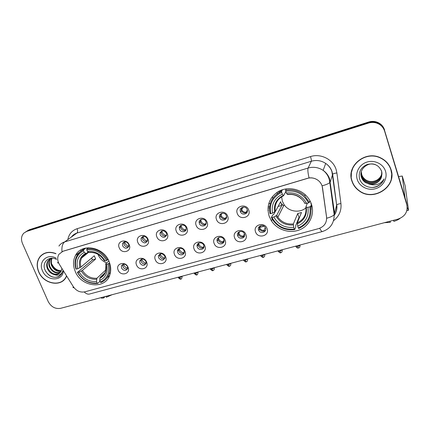 <?xml version="1.0" encoding="UTF-8"?>
<svg xmlns="http://www.w3.org/2000/svg" width="430" height="430" viewBox="0 0 430 430"><rect width="100%" height="100%" fill="white"/><g stroke="black" fill="none" stroke-linecap="round" stroke-linejoin="round"><path stroke-width="0.64" d="M269.148 216.215L271.438 220.869C277.205 229.856 289.675 233.882 299.56 229.851C309.482 225.911 314.937 214.446 311.454 204.191C310.261 200.686 308.283 197.623 305.526 195.005C298.183 188.077 286.315 186.711 277.984 191.726C269.25 197.854 266.304 206.013 269.148 216.215M75.202 271.314C81.265 287.321 105.667 289.911 109.908 274.662C111.209 270.508 110.956 266.175 109.15 261.671C103.63 246.723 81.555 242.81 75.497 255.431C72.982 260.317 72.885 265.611 75.202 271.314M128.059 267.336C130.999 273.931 120.631 276.759 118.153 270.088C115.165 263.536 125.555 260.596 128.059 267.336M121.561 268.132C123.829 271.088 125.861 271.206 127.645 268.487L127.479 266.482C125.259 263.547 123.238 263.397 121.416 266.03L121.561 268.132M146.646 262.171C149.575 268.852 138.987 271.738 136.53 264.982C133.553 258.349 144.168 255.345 146.646 262.171M139.895 263.026C142.346 266.111 144.432 266.132 146.146 263.096L145.937 261.343C143.539 258.285 141.465 258.226 139.702 261.166L139.895 263.026M165.641 256.898C168.555 263.66 157.735 266.611 155.305 259.768C152.333 253.05 163.18 249.98 165.641 256.898M158.622 257.817C161.288 261.026 163.427 260.94 165.023 257.548L164.792 256.097C162.185 252.91 160.051 252.958 158.391 256.242L158.622 257.817M185.045 251.507C187.948 258.355 176.891 261.37 174.483 254.442C171.522 247.637 182.61 244.503 185.045 251.507M177.746 252.491C178.928 256 184.599 255.447 184.287 251.835L184.051 250.733C182.895 247.272 177.321 247.734 177.509 251.26L177.746 252.491M204.879 245.998C207.771 252.937 196.467 256.017 194.086 248.997C191.14 242.106 202.471 238.903 204.879 245.998M197.295 247.051C198.547 250.83 204.701 249.835 203.927 245.96L203.739 245.256C202.508 241.526 196.462 242.407 197.09 246.207L197.295 247.051M225.159 240.365C228.029 247.395 216.473 250.54 214.119 243.428C211.189 236.452 222.772 233.173 225.159 240.365M217.274 241.488C218.612 245.573 225.277 244.041 223.949 239.929L223.863 239.655C222.552 235.629 215.994 237.027 217.145 241.069L217.274 241.488M245.895 234.603C248.75 241.725 236.93 244.944 234.608 237.742C231.689 230.668 243.536 227.32 245.895 234.603M237.699 235.801L237.709 235.823C239.118 240.112 246.143 238.161 244.433 233.931L244.374 233.764C242.805 229.582 236 231.684 237.699 235.801M267.105 228.712C269.938 235.93 257.849 239.225 255.56 231.921C252.657 224.756 264.778 221.326 267.105 228.712M258.586 229.991L258.785 230.442C260.601 234.355 267.084 232.082 265.477 228.072L265.208 227.481C263.251 223.691 256.989 226.089 258.586 229.991M129.242 244.863C132.214 251.593 121.711 254.587 119.207 247.777C116.181 241.096 126.71 237.978 129.242 244.863M122.652 245.895C124.904 248.884 126.952 249.008 128.796 246.277L128.645 244.154C126.452 241.198 124.415 241.031 122.528 243.659L122.652 245.895M148.076 239.392C151.043 246.207 140.309 249.266 137.826 242.369C134.81 235.602 145.566 232.42 148.076 239.392M141.228 240.494C143.684 243.617 145.791 243.633 147.554 240.547L147.345 238.709C144.958 235.619 142.857 235.559 141.04 238.526L141.228 240.494M167.329 233.802C170.28 240.703 159.31 243.831 156.853 236.844C153.843 229.991 164.84 226.734 167.329 233.802M160.202 234.968C162.905 238.236 165.072 238.123 166.695 234.629L166.458 233.151C163.83 229.91 161.669 229.975 159.971 233.345L160.202 234.968M187.002 228.083C189.942 235.076 178.729 238.274 176.295 231.195C173.301 224.25 184.54 220.929 187.002 228.083M179.595 229.324C180.799 232.947 186.609 232.264 186.217 228.524L185.986 227.465C184.803 223.906 179.117 224.471 179.353 228.11L179.595 229.324M207.12 222.24C210.039 229.324 198.579 232.592 196.171 225.422C193.188 218.386 204.685 214.989 207.12 222.24M199.412 223.557C200.708 227.502 207.072 226.266 206.11 222.235L205.948 221.66C204.68 217.779 198.445 218.87 199.219 222.815L199.412 223.557M227.69 216.263C230.593 223.444 218.87 226.787 216.494 219.515C213.527 212.393 225.282 208.916 227.69 216.263M219.676 217.661C221.079 221.966 228.024 220.047 226.384 215.785L226.357 215.715C224.992 211.485 218.171 213.232 219.601 217.429L219.676 217.661M248.733 210.152C251.62 217.429 239.628 220.848 237.279 213.479C234.328 206.26 246.352 202.702 248.733 210.152M240.402 211.63L240.515 211.909C242.197 216.043 248.905 213.796 247.234 209.641L247.04 209.2C245.197 205.212 238.741 207.599 240.402 211.63M127.522 268.863C125.56 269.411 124.05 268.702 122.985 266.734L122.958 264.316M145.969 263.73C143.932 264.396 142.351 263.697 141.228 261.644L141.217 259.22M164.814 258.473C162.696 259.274 161.046 258.597 159.863 256.452L159.858 254.028M184.078 253.087C181.879 254.039 180.154 253.394 178.896 251.142L178.896 248.733M203.772 247.567C201.487 248.696 199.681 248.078 198.348 245.718L198.338 243.348M223.906 241.897C221.547 243.229 219.649 242.654 218.22 240.171L218.203 237.86M244.498 236.075C242.074 237.639 240.09 237.124 238.548 234.527L238.5 232.281M265.568 230.088C263.327 231.845 261.306 231.533 259.51 229.163L259.247 226.605M128.602 246.777C126.64 247.298 125.135 246.573 124.087 244.611L124.146 241.945M147.291 241.348C145.243 241.982 143.674 241.273 142.572 239.22L142.652 236.538M166.388 235.785C164.26 236.559 162.615 235.866 161.454 233.716L161.223 232.098L161.546 231.028M185.916 230.088C183.701 231.012 181.981 230.346 180.745 228.094L180.509 226.884L180.842 225.417M205.889 224.24C203.589 225.347 201.777 224.713 200.466 222.342L200.557 219.692M226.314 218.241C223.928 219.553 222.03 218.961 220.622 216.467L220.703 213.871M247.218 212.071C244.906 213.586 242.95 213.146 241.348 210.738L241.289 207.948M59.394 264.391L58.582 262.848C57.297 259.688 57.426 256.823 58.958 254.259L63.049 251.211L307.321 178.375C311.18 177.337 314.755 177.982 318.039 180.315C320.554 182.272 322.048 184.782 322.527 187.835L326.574 216.983C326.913 222.783 324.258 226.658 318.603 228.62L84.818 291.836C80.216 292.696 76.389 290.981 73.331 286.697L59.394 264.391M80.507 250.099L81.071 251.018M269.701 206.26L268.126 206.54L269.701 206.26M270.4 203.277L268.659 203.911L270.4 203.277M280.215 190.565L280.414 191.877M55.943 253.593C49.326 251.163 43.984 252.227 39.915 256.774C36.754 261.112 36.346 266.154 38.689 271.905C43.414 283.762 60.608 287.423 65.908 277.527L66.559 276.27M62.963 280.629L63.984 279.968M351.896 181.057C353.191 184.997 355.551 188.222 358.986 190.732C373.165 202.1 397.127 186.921 391.08 169.694C389.349 164.357 385.861 160.417 380.625 157.864C365.355 150.022 346.188 165.98 351.896 181.057M391.327 178.461L391.8 173.419M40.388 256.436L41.011 255.576M58.915 246.067C60.334 244.052 62.248 242.671 64.656 241.918C62.479 243.676 61.587 246.895 61.979 251.582L309.046 177.923C312.32 177.563 315.319 178.353 318.044 180.304M407.07 205.846L406.538 202.815L384.581 130.51C383.221 126.458 380.448 123.759 376.261 122.421C373.708 121.711 371.154 121.749 368.591 122.539L28.149 230.518L25.827 231.738L28.149 230.518L368.591 122.539C371.154 121.749 373.708 121.711 376.261 122.421C380.448 123.759 383.221 126.458 384.581 130.51L406.656 203.707L384.597 131.08C383.232 127.006 380.448 124.297 376.234 122.953C373.67 122.238 371.106 122.276 368.531 123.071L26.73 231.388L23.795 233.151C21.285 235.941 20.844 239.376 22.467 243.466L48.219 301.591C51.122 306.896 55.233 309.143 60.555 308.337L397.949 219.117C405.135 216.5 408.081 211.662 406.775 204.61L384.597 131.08M319.721 228.26C320.898 230.593 321.807 231.684 322.452 231.523C330.294 228.851 334.207 223.234 334.175 214.677L329.821 182.535C328.601 183.685 326.037 184.776 322.129 185.798L326.719 218.241C330.525 217.172 333.008 215.984 334.175 214.677L336.658 205.11L331.928 171.683C330.788 168.28 328.713 165.528 325.709 163.427C321.237 160.524 316.442 159.793 311.336 161.228L76.906 233.076C74.583 233.807 72.729 235.145 71.342 237.091M351.423 171.721L351.278 176.703M42.952 254.098L42.054 254.92M384.565 129.946C383.216 125.909 380.453 123.227 376.282 121.894C373.745 121.19 371.203 121.228 368.65 122.018L29.557 229.652L27.246 230.867M264.058 226.228L259.457 227.513M44.027 253.512L43.048 254.237M55.932 253.754C49.369 251.335 44.07 252.383 40.033 256.893C36.916 261.187 36.512 266.175 38.829 271.862C43.505 283.596 60.517 287.224 65.763 277.436L66.446 276.098M61.35 270.75C57.222 270.604 54.099 268.471 51.987 264.353M61.114 271.271C56.878 271.835 53.648 269.841 51.439 265.294C50.514 262.768 50.654 260.408 51.853 258.215M61.27 270.943C57.152 271.298 54.046 269.287 51.944 264.907C51.079 262.574 51.148 260.344 52.148 258.22M60.356 272.416C55.744 273.921 52.089 272.072 49.385 266.858C48.359 263.945 48.649 261.349 50.251 259.07L50.6 258.65M60.566 272.152C56.029 273.41 52.476 271.513 49.901 266.466C48.875 263.552 49.165 260.962 50.767 258.688L50.901 258.516M56.609 259.516C49.407 255.146 41.705 262.257 44.876 269.685C48.165 276.119 52.761 278.479 58.668 276.764L61.646 274.017L62.801 270.943C61.286 275.033 58.292 276.2 53.815 274.447C56.862 274.974 59.19 274.093 60.813 271.798L61.829 268.707M53.815 274.447C50.831 273.582 48.665 271.577 47.311 268.444C46.273 265.509 46.564 262.902 48.176 260.612L51.783 258.215M59.652 273.131C54.9 275.442 50.96 273.749 47.832 268.046C46.8 265.116 47.085 262.51 48.697 260.225L49.751 259.139M56.26 258.258C47.407 252.872 37.969 261.66 42.473 270.803C46.569 281.333 62.613 281.709 63.355 271.147M63.866 279.839L64.806 279.081M60.109 275.797C55.008 278.737 50.229 277.334 45.779 271.577M103.221 297.055L103.754 297.947L104.506 297.173L104.334 296.759M100.797 297.694C101.125 298.157 102.109 298.237 103.754 297.947M112.058 294.717L106.366 297.259L105.839 296.361M391.585 173.462L390.612 168.34M353.186 166.829L351.622 171.78M390.87 169.753C389.161 164.48 385.721 160.583 380.545 158.057C365.441 150.28 346.446 166.066 352.095 181.003C353.374 184.905 355.723 188.098 359.125 190.587C373.165 201.821 396.858 186.792 390.87 169.753M380.786 176.198C379.41 178.547 377.395 180.181 374.734 181.105M381.829 172.806C381.652 180.208 371.654 184.492 365.629 180.062C363.656 178.665 362.339 176.902 361.678 174.763L361.259 171.925M381.818 172.661C381.523 179.976 371.622 184.142 365.656 179.756C363.689 178.364 362.372 176.601 361.716 174.467L361.297 171.78M381.383 170.57L381.442 170.748C384.506 179.127 372.805 186.803 365.516 181.293C363.522 179.885 362.2 178.106 361.533 175.956L361.135 172.505M381.851 173.252C382.05 180.89 371.751 185.566 365.543 180.982C363.56 179.579 362.232 177.805 361.571 175.655L361.162 172.355M381.663 176.198L381.684 171.532C379.185 165.314 374.428 162.932 367.413 164.389C361.023 167.157 358.373 171.817 359.464 178.359C361.195 185.566 370.257 189.501 377.239 186.394C380.566 184.76 382.845 182.266 384.087 178.912C380.674 184.244 375.809 186.007 369.488 184.207C375.777 184.647 379.835 181.981 381.663 176.198C380.518 183.003 371.095 186.378 365.425 182.229C363.425 180.81 362.092 179.025 361.426 176.859L361.06 172.946M369.488 184.207L365.398 182.54C363.393 181.121 362.055 179.331 361.388 177.165C358.642 169.587 367.671 161.551 375.256 164.556M357.255 179.503C359.442 186.588 367.897 190.888 375.422 188.716C382.979 186.647 387.785 178.498 385.533 171.301C383.393 164.072 374.697 159.707 367.123 162.024C359.518 164.238 354.96 172.451 357.255 179.503M384.087 178.912C382.098 183.863 378.271 186.701 372.606 187.437M97.965 254.345L98.099 254.673C99.857 258.623 102.732 261.37 106.715 262.923M109.612 262.87L108.021 263.912C110.042 272.545 107.489 278.618 100.367 282.134L99.712 280.575C105.979 277.393 108.247 271.98 106.511 264.342L105.656 263.907L108.855 260.983M105.001 272.76L100.088 277.371L99.712 280.575M100.002 281.263L97.766 283.392L97.175 283.01C88.951 283.687 82.463 280.183 77.701 272.491L79.163 272.082C83.431 278.871 89.214 281.994 96.513 281.451L96.906 278.253L106.022 269.76M83.565 250.792L83.603 249.835C80.636 251.125 78.384 253.168 76.841 255.963C74.788 259.935 74.492 264.289 75.959 269.024L76.26 269.121C74.094 260.628 76.529 254.517 83.565 250.792L84.237 252.383C78.04 255.732 75.868 261.177 77.717 268.707L80.947 267.046L94.299 255.769L95.653 259L82.377 270.416L79.163 272.082M77.701 272.491L77.4 272.389L92.455 259.919L91.585 258.065M106.946 277.947L109.585 275.56M107.548 260.01C102.49 251.711 95.578 248.002 86.806 248.889L86.774 249.846C95.138 249.029 101.743 252.571 106.586 260.473L108.113 259.5M88.295 247.701L86.806 248.889M100.367 282.134L100.959 282.521C104.893 280.887 107.581 278.033 109.021 273.948C110.102 270.631 110.085 267.132 108.978 263.45M77.4 272.389C82.367 280.462 89.155 284.128 97.766 283.392M106.586 260.473L105.081 260.902C100.744 253.942 94.863 250.792 87.446 251.442L86.774 249.846M106.511 264.342L108.021 263.912M96.513 281.451L97.175 283.01M87.446 251.442L89.402 252.571C93.143 252.179 96.632 253.184 99.862 255.587M104.194 260.542L105.081 260.902M84.973 248.191L82.248 250.496M83.603 249.835L85.941 247.981M77.717 268.707L76.26 269.121M88.188 251.964L86.269 253.485L84.237 252.383M92.455 259.919L95.653 259M281.607 196.779L282.365 201.224L284.16 204.744C288.788 211.753 299.758 213.355 305.966 207.835M311.476 204.25L310.713 206.341L309.804 206.808C311.207 216.693 307.38 223.745 298.323 227.975L297.716 226.196C305.698 222.38 309.1 216.091 307.923 207.341L305.843 207.077L307.353 203.207M299.554 217.295L299.017 217.397L295.63 225.804L295.824 226.803L294.717 229.566L294.346 229.061C284.311 230.055 276.872 226.201 272.034 217.499L273.846 216.989C278.199 224.67 284.832 228.104 293.733 227.293L293.367 223.939L297.705 213.549L301.484 212.484L297.329 222.842L297.716 226.196M281.714 192.371L281.569 191.361C272.147 196.053 268.304 203.481 270.035 213.645L270.685 213.667C269.072 203.965 272.749 196.865 281.714 192.371L282.343 194.188C274.431 198.219 271.153 204.54 272.502 213.146L275.35 211.565L280.613 201.729L281.876 205.384L276.716 215.349L273.846 216.989M279.188 191.054L278.979 192.645M282.252 190.146L276.753 194.161M311.169 209.808L311.1 205.277M311.1 203.213L310.852 203.884L311.331 203.831M272.034 217.499L271.378 217.478L272.781 214.871L273.695 214.452L275.361 211.34M309.396 202.417L304.741 195.892C299.21 190.925 292.819 189.023 285.568 190.184L285.719 191.189C295.969 190.017 303.558 193.914 308.487 202.885L309.396 202.417L309.998 200.826M286.294 188.834L285.568 190.184M298.323 227.975L298.689 228.48C308.202 224.084 312.212 216.704 310.713 206.341M271.378 217.478L272.84 220.09C278.253 227.497 285.547 230.657 294.717 229.566M308.487 202.885L306.601 203.422C302.172 195.521 295.421 192.054 286.342 193.011L285.719 191.189M307.923 207.341L309.804 206.808M293.733 227.293L294.346 229.061M286.342 193.011L287.552 194.559C292.981 193.892 297.678 195.424 301.645 199.154M304.531 203.175L306.601 203.422M281.897 203.89L283.52 206.002M310.874 207.131L311.96 205.932M281.569 191.361L282.505 189.689M272.502 213.146L270.685 213.667M285.842 191.543L283.558 195.731L282.343 194.188M278.076 206.475L281.876 205.384M297.705 213.549L299.017 217.397M311.954 205.927L311.272 206.454M124.813 241.778L125.125 243.273C125.877 244.912 127.113 245.863 128.828 246.137M122.894 242.923L122.964 243.273M143.185 236.366L143.491 237.908C144.297 239.666 145.63 240.639 147.49 240.822M141.314 237.779L141.411 238.182M161.954 230.862L162.25 232.431C163.094 234.275 164.496 235.253 166.453 235.377L166.598 235.231M160.153 232.587L160.282 233.038M181.127 225.272L181.412 226.836C182.255 228.701 183.674 229.69 185.669 229.808L186.179 229.244M179.428 227.357L179.606 227.846M185.696 230.211L185.669 229.808M200.719 219.596L200.998 221.111C201.831 223.003 203.266 224.003 205.303 224.121L206.169 223.079M199.187 222.111L199.407 222.6M205.336 224.551L205.303 224.121M220.74 213.839L221.009 215.269C221.848 217.182 223.299 218.193 225.368 218.306L226.572 216.725M219.483 216.86L219.719 217.279M225.411 218.757L225.368 218.306M241.219 208.007L241.601 209.609C242.493 211.361 243.923 212.28 245.885 212.361L247.379 210.162M245.939 212.823L245.885 212.361M123.727 264.127L124.023 265.267C124.77 266.885 126.001 267.831 127.715 268.1M121.851 265.159L121.937 265.525M141.862 259.01L142.147 260.198C142.959 261.94 144.292 262.897 146.152 263.079M140.035 260.284L140.153 260.704M160.379 253.807L160.664 255.022C161.497 256.828 162.879 257.796 164.814 257.935L165.012 257.715M158.622 255.355L158.777 255.823M164.835 258.419L164.814 257.935M179.294 248.529L179.568 249.733C180.401 251.561 181.804 252.544 183.771 252.679L184.287 252.055M177.638 250.378L177.832 250.883M183.803 253.243L183.771 252.679M198.622 243.17L198.886 244.331C199.713 246.186 201.132 247.175 203.137 247.309L203.954 246.229M197.101 245.358L197.343 245.885M203.18 247.9L203.137 247.309M218.375 237.731L218.623 238.817C219.445 240.687 220.88 241.692 222.923 241.821L224.025 240.236M217.053 240.305L217.333 240.811M222.982 242.439L222.923 241.821M238.564 232.221L238.795 233.178C239.618 235.076 241.069 236.086 243.149 236.215L244.482 234.06M237.543 235.231L237.811 235.629M243.219 236.844L243.149 236.215M267.976 208.174L269.535 207.76M268.003 210.732L268.471 209.91L267.96 209.98M259.22 226.637L259.645 227.938C260.564 229.55 261.956 230.399 263.821 230.48L265.321 227.706M258.548 230.018L258.833 230.362M263.907 231.114L263.821 230.48M407.237 207.518L408.457 210.291L408.457 209.614L405.135 185.696L402.233 176.026L405.06 197.924M402.233 176.026L398.637 176.628M389.945 221.23L390.316 222.337L390.134 221.181M384.404 222.697L390.316 222.337M400.099 218.349C398.728 219.461 396.654 220.477 393.875 221.396L393.509 220.289M67.843 239.612C68.875 234.135 71.966 230.496 77.104 228.712L310.492 156.584C311.229 158.923 311.508 160.471 311.336 161.228L308.111 168.039C313.448 166.56 318.458 167.334 323.14 170.371C326.284 172.575 328.45 175.451 329.649 178.998L334.626 213.844M310.492 156.584C320.748 153.161 333.105 159.396 336.136 169.587L336.894 172.951L340.936 203.573C341.603 210.598 339.136 216.306 333.535 220.692M57.889 262.407C57.346 262.999 57.572 263.128 58.555 262.794M309.046 177.923C307.885 172.752 307.574 169.458 308.111 168.039L64.656 241.918L76.906 233.076C77.771 232.195 77.841 230.738 77.104 228.712M322.452 231.523L89.574 294.018C87.865 294.464 86.086 293.781 84.226 291.975M73.224 286.939C72.767 287.611 73.019 287.847 73.987 287.638M334.212 215.301C336.287 212.216 337.104 208.819 336.658 205.11L332.659 174.209L332.014 171.532C330.831 168.178 328.73 165.48 325.709 163.427L323.14 170.371C326.203 172.763 328.257 175.838 329.305 179.606L329.821 182.535L330.294 181.82L332.659 174.209C333.341 173.661 334.755 173.247 336.894 172.951M368.531 123.071L368.65 122.018M26.73 231.388L29.557 229.652M406.775 204.61L406.656 203.707M334.212 215.355C336.437 212.178 337.292 208.695 336.771 204.906C337.432 204.282 338.824 203.841 340.936 203.573M333.39 208.873L333.433 205.454L333.105 206.771M76.121 254.399L76.346 254.759M83.608 248.604L83.78 248.879M100.088 277.371C102.727 276.151 104.565 274.157 105.597 271.394L105.893 264.821M82.377 270.416C85.989 276.006 90.827 278.618 96.906 278.253M104.286 260.709C100.459 254.689 95.309 251.926 88.838 252.421M99.76 278.377C105.173 275.533 107.161 270.787 105.716 264.133M81.34 271.04C85.113 276.925 90.187 279.667 96.567 279.258M85.64 253.356C80.281 256.328 78.368 261.101 79.905 267.67M86.199 253.506L81.635 258.005C80.276 260.763 80.044 263.778 80.947 267.046M297.329 222.842C303.822 219.612 306.671 214.409 305.875 207.228M276.726 215.328L277.844 217.193C281.757 222.299 286.928 224.546 293.367 223.939M304.961 203.417C301.038 196.591 295.125 193.554 287.224 194.301M297.345 223.858C304.252 220.456 307.23 214.941 306.278 207.325M275.926 215.924C279.79 222.584 285.606 225.594 293.373 224.954M283.23 195.473C276.382 199.042 273.501 204.583 274.587 212.087M280.29 197.725C276.103 201.423 274.474 206.013 275.394 211.501M310.831 206.911L311.922 205.793M178.423 277.839C179.912 279.14 180.697 279.516 180.772 278.979L179.638 277.758L178.321 277.576L178.187 277.232M182.175 276.178L179.638 277.758M194.328 273.63C195.822 274.947 196.612 275.334 196.698 274.786L195.602 273.544L194.226 273.356L194.097 273.023M198.106 271.964L195.602 273.544M210.512 269.341C212.006 270.68 212.807 271.072 212.909 270.518L211.85 269.255L210.286 268.745M214.323 267.675L211.85 269.255M226.992 264.977C228.491 266.342 229.303 266.74 229.421 266.175L228.394 264.885C227.309 265.143 226.803 265.074 226.884 264.686L226.771 264.385M230.829 263.31L228.394 264.885M243.767 260.532C245.283 261.918 246.105 262.327 246.229 261.757L245.245 260.44C244.111 260.704 243.579 260.639 243.659 260.236L243.552 259.946M247.642 258.865L245.245 260.44M260.849 256C262.375 257.414 263.208 257.833 263.343 257.253L262.402 255.909C261.22 256.189 260.666 256.119 260.747 255.705L260.644 255.425M264.762 254.334L262.402 255.909M278.253 251.389C279.785 252.824 280.629 253.254 280.785 252.663L279.882 251.297C278.645 251.582 278.065 251.512 278.145 251.088L278.054 250.824M282.204 249.722L279.882 251.297M295.974 246.691C297.872 249.002 298.012 247.734 298.549 247.992L297.694 246.6C296.399 246.895 295.792 246.82 295.867 246.379L295.781 246.132M299.968 245.025L300.054 245.32L297.694 246.6M272.308 219.23L271.438 220.869M242.031 207.448L241.268 208.507M238.548 234.527L237.709 235.823M259.51 229.163L258.785 230.442M241.348 210.738L240.515 211.909M220.547 216.236L219.601 217.429M200.273 221.6L199.219 222.815M180.509 226.884L179.353 228.11M161.223 232.098L159.971 233.345M142.389 237.269L141.04 238.526M123.964 242.386L122.528 243.659M218.096 239.757L217.145 241.069M198.139 244.88L197.09 246.207M178.665 249.916L177.509 251.26M159.637 254.888L158.391 256.242M141.035 259.795L139.702 261.166M122.84 264.649L121.416 266.03M84.474 248.325L75.497 255.431M376.234 122.953L376.282 121.894M76.637 253.668L76.997 254.243M50.767 258.688L50.251 259.07M48.697 260.225L48.176 260.612M66.134 277.124L65.763 277.436M365.656 179.756L365.629 180.062M365.543 180.982L365.516 181.293M365.425 182.229L365.398 182.54M110.435 272.599L109.021 273.948M88.65 252.286L81.635 258.005C82.657 255.99 84.199 254.485 86.269 253.485M284.16 204.744L277.844 217.193L276.716 215.349M305.23 194.731L304.741 195.892M275.35 211.565C274.281 204.47 277.011 199.192 283.558 195.731M310.825 206.889L311.917 205.766M200.762 220.192L201.584 219.252M220.912 214.962L222.294 213.221M277.006 192.344L277.404 193.505M241.601 209.609L243.391 207.093M272.287 196.709L272.846 198.316M180.772 278.979C181.358 279.409 181.82 278.533 182.169 276.35L182.11 276.194M196.698 274.786C197.268 275.232 197.741 274.356 198.112 272.158L198.042 271.98M212.909 270.518C213.173 270.083 214.242 270.991 214.333 267.885L214.264 267.691M229.421 266.175C229.679 265.735 230.733 266.675 230.856 263.536L230.776 263.327M246.229 261.757C246.476 261.327 247.562 262.236 247.68 259.107L247.594 258.876M218.462 238.29L219.15 237.338M263.343 257.253C263.595 256.817 264.665 257.758 264.81 254.598L264.724 254.345M280.785 252.663C280.994 252.238 282.107 253.184 282.268 250.002L282.171 249.733M238.795 233.178L239.87 231.528M298.549 247.992C298.78 247.551 299.85 248.54 300.054 245.32L299.952 245.03M259.645 227.938L260.962 225.616M408.457 210.291L406.823 210.732"/></g></svg>

